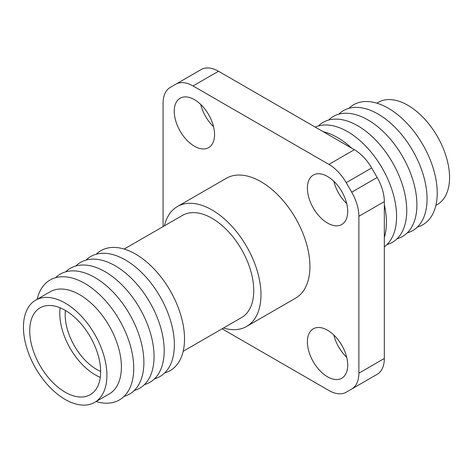 <?xml version="1.0" encoding="UTF-8"?>
<svg xmlns="http://www.w3.org/2000/svg" width="473" height="473" viewBox="0 0 473 473"><rect width="100%" height="100%" fill="white"/><g stroke="black" fill="none" stroke-linecap="round" stroke-linejoin="round"><path stroke-width="0.71" d="M65.416 310.454A44.699 25.808 -120 0 0 96.782 369.508A44.699 25.808 -120 0 0 100.637 371.459M60.142 307.822A50.15 28.954 -120 0 0 95.239 374.847A50.15 28.954 -120 0 0 100.276 377.342M65.179 310.318A50.15 28.954 -120 0 0 40.104 307.834A50.15 28.954 -120 0 0 32.418 348.016A50.15 28.954 -120 0 0 65.179 392.206A50.15 28.954 -120 0 0 90.248 394.689A50.15 28.954 -120 0 0 97.941 354.508A50.15 28.954 -120 0 0 65.179 310.318M223.439 328.031A69.224 39.968 -120 0 0 246.64 326.429L295.59 298.167A69.224 39.968 -120 0 0 306.197 242.696A69.224 39.968 -120 0 0 260.972 181.697A69.224 39.968 -120 0 0 226.36 178.268L177.41 206.53A69.224 39.968 -120 0 0 164.427 225.816M246.64 326.429A69.224 39.968 -120 0 0 257.247 270.958A69.224 39.968 -120 0 0 212.028 209.959A69.224 39.968 -120 0 0 177.41 206.53M183.187 351.273L241.532 317.584A59.013 34.074 -120 0 0 250.578 270.296A59.013 34.074 -120 0 0 212.028 218.295A59.013 34.074 -120 0 0 182.519 215.375L124.174 249.058M164.728 372.901A69.265 39.992 -120 0 0 182.052 319.742A69.265 39.992 -120 0 0 135.55 254.078A69.265 39.992 -120 0 0 96.214 254.232M154.57 378.767A69.265 39.992 -120 0 0 171.894 325.607A69.265 39.992 -120 0 0 125.392 259.943A69.265 39.992 -120 0 0 86.056 260.097M144.407 384.632A69.265 39.992 -120 0 0 161.736 331.472A69.265 39.992 -120 0 0 115.229 265.808A69.265 39.992 -120 0 0 75.893 265.962M134.249 390.497A69.265 39.992 -120 0 0 151.579 337.338A69.265 39.992 -120 0 0 105.071 271.673A69.265 39.992 -120 0 0 65.735 271.827M124.092 396.362A69.265 39.992 -120 0 0 141.421 343.203A69.265 39.992 -120 0 0 94.913 277.539A69.265 39.992 -120 0 0 55.578 277.692M96.131 401.536A69.265 39.992 -120 0 0 133.398 361.431A69.265 39.992 -120 0 0 84.756 283.404A69.265 39.992 -120 0 0 37.119 299.32M94.683 402.369L109.18 393.997A59.013 34.074 -120 0 0 118.226 346.709A59.013 34.074 -120 0 0 79.677 294.709A59.013 34.074 -120 0 0 50.168 291.782L35.67 300.154A59.013 34.074 -120 0 0 26.624 347.442A59.013 34.074 -120 0 0 65.179 399.449A59.013 34.074 -120 0 0 94.683 402.369A59.013 34.074 -120 0 0 103.729 355.081A59.013 34.074 -120 0 0 65.179 303.075A59.013 34.074 -120 0 0 35.67 300.154M194.403 146.204A28.522 16.466 60 0 1 175.773 121.07A28.522 16.466 60 0 1 180.142 98.213A28.522 16.466 60 0 1 194.403 99.626A28.522 16.466 60 0 1 213.033 124.76A28.522 16.466 60 0 1 208.664 147.611A28.522 16.466 60 0 1 194.403 146.204M213.565 126.711A28.522 16.466 60 0 1 200.7 104.427M327.547 223.073A28.522 16.466 60 0 1 308.916 197.939A28.522 16.466 60 0 1 313.286 175.087A28.522 16.466 60 0 1 327.547 176.494A28.522 16.466 60 0 1 346.177 201.628A28.522 16.466 60 0 1 341.808 224.486A28.522 16.466 60 0 1 327.547 223.073M346.703 203.579A28.522 16.466 60 0 1 333.837 181.295M327.547 376.81A28.522 16.466 60 0 1 308.916 351.675A28.522 16.466 60 0 1 313.286 328.824A28.522 16.466 60 0 1 327.547 330.237A28.522 16.466 60 0 1 346.177 355.371A28.522 16.466 60 0 1 341.808 378.223A28.522 16.466 60 0 1 327.547 376.81M346.703 357.316A28.522 16.466 60 0 1 333.837 335.032M384.324 237.517A69.265 39.992 -120 0 0 384.324 204.744M351.64 148.126A69.265 39.992 -120 0 0 337.45 137.513A69.265 39.992 -120 0 0 323.26 131.748M384.324 246.829A69.265 39.992 -120 0 0 392.253 190.72A69.265 39.992 -120 0 0 347.608 131.648A69.265 39.992 -120 0 0 315.195 127.089M386.944 244.606A69.265 39.992 -120 0 0 404.273 191.441A69.265 39.992 -120 0 0 357.771 125.783A69.265 39.992 -120 0 0 318.43 125.93M397.107 238.741A69.265 39.992 -120 0 0 414.431 185.576A69.265 39.992 -120 0 0 367.929 119.917A69.265 39.992 -120 0 0 328.593 120.065M407.265 232.876A69.265 39.992 -120 0 0 424.588 179.71A69.265 39.992 -120 0 0 378.087 114.052A69.265 39.992 -120 0 0 338.751 114.2M417.423 227.01A69.265 39.992 -120 0 0 434.752 173.845A69.265 39.992 -120 0 0 388.244 108.187A69.265 39.992 -120 0 0 348.908 108.335M435.881 205.377L437.33 204.543A59.013 34.074 -120 0 0 446.376 157.255A59.013 34.074 -120 0 0 407.821 105.254A59.013 34.074 -120 0 0 378.317 102.328L376.869 103.167M163.079 226.597L163.079 103.256A34.612 19.984 60 0 1 170.245 87.41L201.191 69.543A34.612 19.984 60 0 1 218.496 71.257L354.36 149.699A34.612 19.984 60 0 1 371.666 167.968L377.158 177.481A34.612 19.984 60 0 1 384.324 201.604L384.324 358.487A34.612 19.984 60 0 1 377.158 374.332L346.212 392.2A34.612 19.984 60 0 1 328.906 390.485L222.091 328.812M371.666 377.501L346.212 392.2L371.666 377.501A34.612 19.984 60 0 1 371.63 377.525M201.191 69.543L175.737 84.241A34.612 19.984 60 0 1 193.043 85.956L328.906 164.397A34.612 19.984 60 0 1 346.212 182.667L351.705 192.174A34.612 19.984 60 0 1 358.871 216.297L358.871 373.185A34.612 19.984 60 0 1 351.705 389.025L377.158 374.332M384.324 201.604L358.871 216.297M384.324 358.487L358.871 373.185M377.158 177.481L351.705 192.174M371.666 167.968L346.212 182.667M354.36 149.699L328.906 164.397M218.496 71.257L193.043 85.956"/></g></svg>

